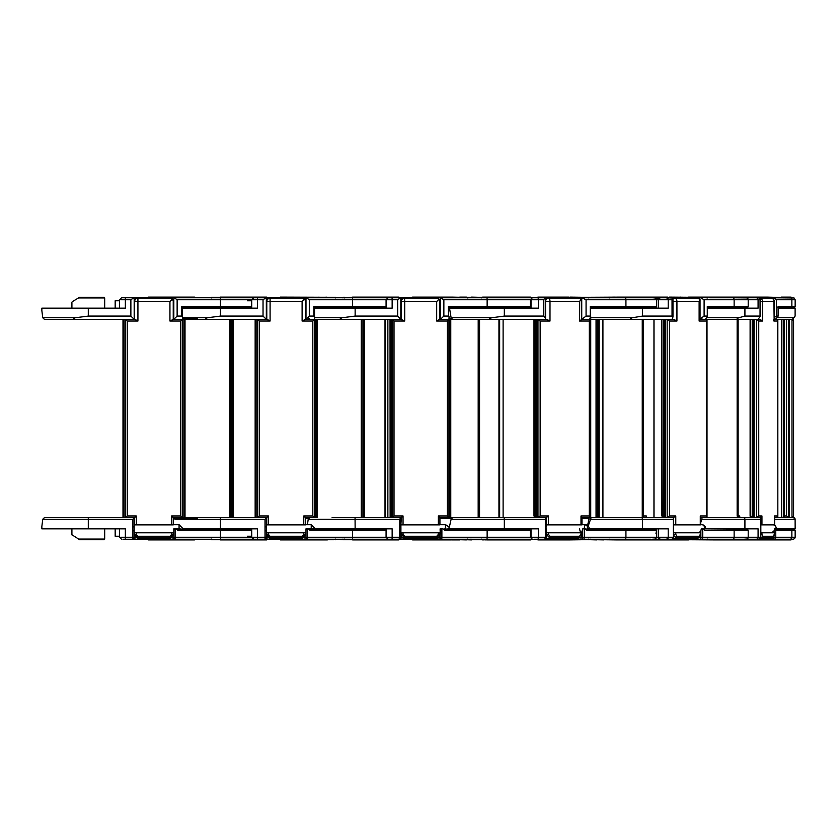 <?xml version="1.0" encoding="UTF-8"?>
<svg xmlns="http://www.w3.org/2000/svg" width="837" height="837" viewBox="0 0 837 837"><rect width="100%" height="100%" fill="white"/><g stroke="black" fill="none" stroke-linecap="round" stroke-linejoin="round"><path stroke-width="1.26" d="M71.909 528.848L71.909 534.749L79.682 539.75A0.659 0.659 0 0 1 79.348 539.645L79.337 539.08L104.688 539.08L104.029 539.75L88.293 539.75L104.029 539.75M104.688 528.848L104.688 539.08M211.437 539.248L163.832 539.248M142.478 539.248L122.924 539.248L142.478 539.248M88.293 539.75L79.693 539.75A0.659 0.659 -164.9 0 1 79.348 539.645C69.973 533.943 69.973 533.943 79.348 539.645A0.659 0.659 0 0 0 79.661 539.75L88.293 539.75M173.824 528.848L173.824 530.804L173.929 528.848L176.178 528.848L178.082 530.491L220.455 530.491L220.455 537.27L175.153 537.27L175.153 528.848M132.863 526.881L134.182 526.881L134.182 530.804L132.863 530.804L132.863 537.27L134.182 537.27L134.182 537.929A1.318 1.318 0 0 1 132.863 539.248L122.924 539.248L125.351 539.248L125.351 528.848L41.86 528.848L41.85 526.494L42.75 519.264L44.434 517.611L134.182 517.611L132.863 519.264L132.863 530.804M104.688 308.152L104.688 297.92L79.337 297.92L79.348 297.355C69.597 303.287 69.597 303.287 79.348 297.355C69.597 303.287 69.597 303.287 79.348 297.355A0.659 0.659 0 0 1 79.693 297.25A0.659 0.659 0 0 0 79.661 297.25L104.029 297.25L79.693 297.25L72.223 301.686M228.166 297.093L220.455 297.093L220.455 297.752L266.333 297.752L228.166 297.752L228.166 297.093L266.71 297.093L266.71 297.752M182.382 318.437L197.501 318.437M182.382 308.152L257.503 308.152L257.503 299.73L220.455 299.73L220.455 297.752L174.106 297.752L177.13 299.73L220.455 299.73L220.455 306.509L181.713 306.509L182.382 307.828L251.717 307.828M181.713 306.509L181.713 316.083L182.382 316.752L182.382 307.828M181.713 316.083L177.13 316.083L173.824 319.389L173.824 297.752L203.935 297.752M174.106 297.752L194.519 297.752L194.519 297.093L148.264 297.093L148.264 297.752M41.85 308.152L41.86 310.632L41.86 308.152L125.351 308.152L125.351 299.73L119.565 299.73L121.543 297.752L186.808 297.752L186.808 297.093M121.647 299.73L119.565 299.73L119.565 308.152L115.171 308.152L115.171 300.755L119.565 300.755M133.91 297.752L130.875 299.73L130.875 316.083L88.293 316.083L88.293 308.152M134.182 297.752L134.182 319.389L130.875 316.083M125.56 517.611L134.611 517.611L136.264 515.958L127.214 515.958L125.56 517.611L125.56 319.389L127.214 321.042L137.927 321.042L135.071 319.389L44.434 319.389L42.75 317.736L75.497 317.736L88.293 316.083M41.86 310.632L42.75 317.736M75.717 319.389L44.434 319.389L75.717 319.389C72.903 319.179 72.829 318.625 75.497 317.736M173.217 319.389L169.942 321.042L180.656 321.042L180.656 515.958L182.309 517.611L182.309 319.389L180.656 321.042M182.382 316.752L182.382 319.389L172.809 319.389M67.284 319.389L88.293 319.389M185.019 319.389L185.019 517.611M122.987 319.389L122.987 517.611M152.7 539.248L157.22 539.248M152.93 539.248L150.608 539.248M228.166 539.907L266.71 539.907L266.71 539.248L220.455 539.248L220.455 539.907L228.166 539.907L228.166 539.248M251.717 529.172L177.611 529.664M176.178 528.848L179.076 528.848L179.076 524.715L179.076 528.848L182.382 529.172M173.824 530.804L173.824 537.929A1.318 1.318 0 0 0 175.153 539.248A1.318 1.318 0 0 1 173.824 537.929L173.824 532.97L169.963 537.772L137.917 537.772L134.611 534.404L136.264 534.404L137.917 536.266L137.917 537.772M197.501 518.563L173.269 518.563M134.182 526.881L134.182 517.611M203.935 539.248L132.863 539.248A1.318 1.318 0 0 0 134.182 537.929L134.182 530.804M119.565 536.245L115.171 536.245L115.171 528.848L119.565 528.848L119.565 537.27L132.863 537.27L132.863 539.248M199.447 517.611L182.309 517.611L182.309 319.389M41.86 528.848L41.86 526.368M144.006 539.248L125.351 539.248M266.333 526.881L266.333 517.643L265.015 519.264L265.015 526.881L266.333 526.881L266.333 530.804L265.015 530.804L265.015 539.248L255.076 539.248L265.015 539.248A1.318 1.318 0 0 0 266.333 537.929L266.333 537.27L266.333 537.929A1.318 1.318 0 0 1 265.015 539.248L220.455 539.248L220.455 537.27L257.503 537.27L257.503 528.848L182.382 528.848M173.238 301.55L173.238 319.389L173.249 301.247L172.391 299.112L169.942 298.244L137.927 298.244L137.927 301.55L134.631 301.55A3.306 3.285 90 0 1 137.927 298.244A3.306 3.306 0 0 0 134.631 301.55L134.642 319.389L134.631 301.55M172.391 299.112L169.942 301.55L169.942 321.042M182.382 319.389L184.297 319.389L184.286 517.611L219.2 517.611M123.583 517.611L123.583 319.389M182.309 517.611L173.269 517.611L173.269 524.883L136.264 524.883L136.264 515.958M134.182 532.97L134.611 534.404L134.611 532.803L173.269 532.803L173.269 534.404L171.616 534.404L169.963 536.266L137.917 536.266M173.269 517.611L171.616 515.958L171.616 524.883M134.611 517.611L134.611 524.883L136.264 524.883M344.352 539.248L344.677 539.75A0.659 0.659 -90 0 1 344.666 539.75L343.358 539.75A0.659 0.659 -90 0 1 343.013 539.645L342.971 539.08L343.013 539.645L336.087 539.248L352.607 539.248L352.607 539.907L398.862 539.907L398.862 539.248L401.017 539.248L352.607 539.248L406.792 539.248M211.499 539.248L220.455 539.75L211.855 539.75A0.659 0.659 0 0 1 211.51 539.645L211.489 539.08M305.986 528.848L305.986 530.804L306.08 528.848L308.34 528.848L310.245 530.491L352.607 530.491L352.607 537.27L307.305 537.27L307.305 528.848M211.489 297.92L211.51 297.355L210.851 297.752L211.51 297.355A0.659 0.659 0 0 1 211.855 297.25L220.455 297.25L211.499 297.752M360.318 297.093L352.607 297.093L352.607 297.752L392.051 297.752L360.318 297.752L360.318 297.093L398.862 297.093L398.862 297.752M314.534 308.152L392.145 308.152L392.145 299.73L352.607 299.73L352.607 297.752L306.258 297.752L309.292 299.73L352.607 299.73L352.607 306.509L313.875 306.509L314.534 307.828L386.077 307.828M325.75 306.509L313.875 306.509L313.875 316.083L314.534 316.752L314.534 307.828M313.875 316.083L309.292 316.083L305.986 319.389L305.986 297.752L336.087 297.752L304.553 297.752L305.411 301.247L305.411 319.389L302.105 321.042L312.818 321.042L312.818 515.958L314.471 517.611L314.471 319.389L312.818 321.042M266.061 297.752L263.038 299.73L257.503 299.73L257.503 297.752L304.553 297.752M247.323 300.755L251.717 300.755M266.333 297.752L266.333 319.389L263.038 316.083L220.455 316.083L220.455 308.152M257.723 517.611L266.762 517.611L268.415 515.958L259.376 515.958L257.723 517.611L257.723 319.389L259.376 321.042L270.089 321.042L267.223 319.389L207.869 319.389C205.065 319.179 204.992 318.625 207.66 317.736L220.455 316.083M314.534 316.752L314.534 319.389L304.961 319.389M329.652 319.389L316.449 319.389L316.449 517.611L309.868 517.611L308.204 519.264L307.441 524.715M247.323 307.828L251.717 308.152L251.717 299.73L253.81 299.73M199.447 319.389L220.455 319.389M207.869 319.389L184.297 319.389M317.181 319.389L317.181 517.611M255.149 319.389L255.149 517.611M284.862 539.248L289.372 539.248M285.082 539.248L282.77 539.248M211.855 539.75A0.659 0.659 -164.9 0 1 211.51 539.645L210.851 539.248L211.51 539.645A0.659 0.659 0 0 0 211.782 539.739M386.077 529.172L309.763 529.664M308.34 528.848L311.228 528.848L311.228 524.715L311.228 528.848L313.415 528.848M305.986 530.804L305.986 537.929A1.318 1.318 0 0 0 307.305 539.248A1.318 1.318 0 0 1 305.986 537.929L305.986 532.97L302.115 537.772L270.069 537.772L266.762 534.404L268.415 534.404L270.069 536.266L270.069 537.772M308.434 518.563L305.421 518.563M257.503 539.248L257.503 537.27L266.333 537.27L266.333 530.804M251.717 536.245L247.323 536.245M387.939 537.27L352.607 537.27L352.607 539.248L271.293 539.248L271.293 538.62M336.087 539.248L295.984 539.248M332.101 517.611L400.902 517.611L399.647 519.264L399.647 537.27L400.902 537.27L400.871 537.929A1.318 1.318 -90 0 1 399.552 539.248L406.73 539.248M266.333 517.643L220.455 517.611L220.455 519.264L265.015 519.264M309.324 529.172L311.228 528.848M328.564 529.172L336.087 529.172L328.564 528.848M247.323 529.172L251.717 528.848L251.717 537.27L253.705 539.248M276.158 539.248L266.71 539.248M270.089 321.042L270.089 301.55L302.105 301.55L304.542 299.112L302.105 298.244L270.089 298.244L270.089 301.55L266.783 301.55A3.306 3.285 90 0 1 270.089 298.244A3.306 3.306 0 0 0 266.783 301.55L266.794 319.389L266.783 301.55M314.534 319.389L342.417 319.389C339.613 319.179 339.571 318.625 342.281 317.736L355.139 316.083L355.139 308.152M314.471 319.389L314.471 517.611L305.421 517.611L303.768 515.958L303.768 524.883L268.415 524.883L268.415 515.958M255.735 319.389L255.735 517.569M266.333 532.97L266.762 534.404L266.762 532.803L305.421 532.803L305.421 534.404L303.768 534.404L302.115 536.266L270.069 536.266M305.421 517.611L305.421 524.883L303.768 524.883M266.762 517.611L266.762 524.883L268.415 524.883M417.339 539.248L532.939 539.248L399.029 539.248L399.647 537.27L392.145 537.27L392.145 528.848L314.534 528.848M440.105 528.848C440.189 533.441 440.314 534.09 440.503 530.804L440.618 528.848L442.909 528.848L444.813 530.491L487.134 530.491L487.134 537.27L441.884 537.27L441.884 528.848M438.483 537.929L439.948 537.929L440.503 530.804L439.948 537.929A1.318 1.318 90 0 0 441.266 539.248M399.647 526.881L400.902 526.881L400.923 528.848L400.902 530.804L399.647 530.804M353.402 297.25L344.352 297.752M482.635 297.093L486.569 297.093L486.569 297.752M344.342 297.92L344.342 297.355L342.385 297.752L343.013 297.355A0.659 0.659 90 0 1 343.358 297.25L344.677 297.25A0.659 0.659 90 0 0 344.342 297.355L343.662 297.752M443.861 299.73L487.134 299.73L487.134 306.509L448.444 306.509L448.444 316.083L443.861 316.083L443.861 299.73L440.398 297.752L532.939 297.752L530.857 297.752L530.857 297.093L486.569 297.093M485.805 297.093L485.795 297.752L485.805 297.093M343.358 297.25L344.677 297.25M343.013 297.355L342.971 297.92L343.013 297.355A0.659 0.659 0 0 1 343.337 297.25M401.247 314.43L401.247 310.527M448.988 318.437L451.373 318.437M449.071 308.152L538.421 308.152L538.421 299.73L531.014 299.73A1.977 1.758 90 0 1 532.771 297.752L650.747 297.752M448.444 306.509L449.071 307.828L530.25 307.828M448.444 316.083L449.071 316.752L448.444 316.083M487.029 297.752L487.134 299.73L530.376 299.73L532.353 297.752L494.594 297.752L494.594 297.093M443.861 316.083L440.398 319.389L440.398 297.752L468.082 297.752M379.799 307.828L386.077 308.152L386.077 299.73L388.054 297.752L443.443 297.752M400.599 297.752L397.669 299.73L392.145 299.73L392.051 297.752L389.289 297.752M397.669 299.73L397.669 316.083L400.808 319.389L400.808 297.752L400.808 319.054M309.868 319.389L308.204 317.736M397.669 316.083L355.139 316.083M400.808 319.389L342.417 319.389M401.77 319.389L392.281 319.389L394.018 321.042L404.71 321.042L401.08 319.389L401.08 314.43M440.398 319.389L439.823 319.389L439.823 301.079L439.069 299.112L436.684 301.55L436.684 321.042L447.387 321.042L447.387 515.958L448.956 517.611L439.927 517.611L476.41 517.611M447.387 321.042L448.956 319.389L449.071 316.752M462.191 319.389L450.766 319.389L450.766 517.611M332.101 319.389L342.406 319.389M417.747 539.248L415.738 539.248M415.822 539.248L414.001 539.248M353.402 539.75L344.666 539.75A0.659 0.659 -90 0 1 344.342 539.645L344.342 539.08M483.399 539.75L485.805 539.907L485.795 539.248M483.399 539.907L482.625 539.907M486.569 539.248L486.569 539.907L530.857 539.907L530.857 539.248L532.771 539.248A1.977 1.758 90 0 1 531.014 537.27L487.134 537.27L487.029 539.248M486.569 539.907L485.805 539.248M650.747 539.248L537.636 539.248A1.977 0.774 -90 0 0 538.421 537.27L538.421 528.848L448.81 528.848M451.373 518.563L439.927 518.563M413.572 539.248L406.259 539.248M400.902 517.674L400.902 526.881L400.881 517.611M530.376 529.287L443.903 529.172M379.799 529.172L386.077 528.848L386.077 537.27L392.145 537.27L392.051 539.248M439.069 299.112L436.527 298.244L404.543 298.244L404.71 301.55L401.247 301.55A3.306 3.306 90 0 1 404.543 298.244A3.306 3.306 0 0 0 401.247 301.55L401.247 319.389L401.247 301.55M450.766 319.389L439.467 319.389L436.684 321.042M392.145 517.611L392.145 319.389L392.281 517.611L394.018 515.958L394.018 321.042M390.136 319.389L390.136 517.611L390.021 319.389M439.927 524.883L439.927 517.611L439.927 524.883L403.047 524.883L403.047 515.958L394.018 515.958M403.047 534.404L404.7 536.266L404.648 537.772L401.31 534.404L403.047 534.404L403.047 532.803L439.927 532.803L439.906 534.738C440.691 536.015 439.54 537.312 436.454 538.62L436.255 537.772M400.902 532.97L403.047 532.803M404.7 536.266L436.705 536.266L438.358 534.404L439.906 534.738M439.927 532.803L439.917 534.404L436.652 537.772L404.648 537.772L404.449 538.62L436.454 538.62L436.705 536.266M392.281 517.611L401.31 517.611L400.902 524.715M446.006 517.611L448.82 517.611M439.917 517.611L438.358 515.958L438.358 524.883M401.31 524.883L403.047 524.883M401.31 517.611L403.047 515.958M609.88 539.248L615.028 539.75L590.755 539.75A0.659 0.659 0 0 1 590.137 539.31L615.561 539.248L615.028 539.248L615.561 539.907L603.812 539.75M481.725 539.248L483.692 539.75M579.476 528.848L580.637 532.803M581.537 532.803L582.793 528.848L585.189 528.848L586.946 530.491L625.93 530.491L625.93 537.27L584.247 537.27L584.247 528.848M544.552 539.248L546.132 537.27L546.027 526.881L546.132 530.804L545.326 530.804L545.766 537.929A1.318 1.214 -90 0 1 544.552 539.248A1.977 0.774 -90 0 0 545.326 537.27L530.376 537.27L532.353 539.248M483.953 297.25L481.725 297.752M590.912 297.25L621.514 297.093L621.514 297.752L631.161 297.752L631.161 297.093L621.514 297.093M466.397 297.25L481.84 297.25A0.659 0.607 90 0 0 481.526 297.355L480.741 297.752M471.534 297.25A0.659 0.607 90 0 0 471.21 297.355L470.792 297.752M664.808 297.093L631.161 297.093M603.812 297.25L615.028 297.093L615.028 297.752M615.561 297.752L615.028 297.093M481.725 297.92L481.526 297.355L471.566 297.093M590.284 306.509L590.284 316.083L586.067 316.083L581.736 319.389L581.736 297.752L586.067 299.73L625.93 299.73L625.93 306.509L590.284 306.509L590.692 316.491M590.284 316.083L590.64 316.752L590.284 316.083M590.692 307.828L655.863 307.828L656.585 306.509L656.595 299.73L658.416 299.73M652.462 297.093L652.462 297.752L631.161 297.752M530.857 297.752L534.456 297.752M532.353 297.752L537.636 297.752A1.977 0.774 -90 0 1 538.421 299.73L543.506 299.73L543.506 316.083L504.324 316.083L504.324 308.152M545.253 297.752L543.506 299.73M479.549 517.611L479.549 319.389L468.929 319.389L491.455 319.389L452.545 319.389L451.112 317.736L491.905 317.736C489.101 318.625 488.954 319.179 491.455 319.389L545.253 319.389L545.515 318.102L543.506 316.083M545.253 298.056L545.253 317.014M449.521 310.632L449.521 308.152L451.112 317.736M491.905 317.736L504.324 316.083M581.736 319.389L579.455 321.042L589.311 321.042L589.311 515.958L590.19 517.611L590.326 319.525L589.311 321.042M602.922 517.611L602.922 319.389L589.604 319.389L590.64 316.752M589.687 297.752L587.26 297.752M548.204 539.248L549.804 539.248M548.622 539.248L545.693 539.248M545.483 539.248L542.721 539.248M541.194 539.248L540.2 539.248M539.206 539.248L540.032 539.248M538.923 539.248L537.636 539.248M537.783 539.248L533.996 539.248M470.739 539.248L471.085 539.572A0.659 0.659 0 0 0 471.534 539.75L481.84 539.75A0.659 0.659 0 0 0 481.84 539.75A0.659 0.607 -90 0 1 481.526 539.645L481.725 539.08M471.566 539.907L471.566 539.75A0.659 0.607 -90 0 1 471.21 539.645L470.98 539.08L471.21 539.645L480.741 539.248M596.865 539.75L603.812 539.907M596.865 539.907L590.912 539.75M621.514 539.907L615.561 539.907L615.561 539.248L621.514 539.248L621.514 539.907L652.462 539.907L652.462 539.248L660.257 539.248A1.977 1.977 90 0 1 658.28 537.27L625.93 537.27A1.977 0.774 -90 0 1 625.155 539.248M582.51 530.804L582.51 537.27L582.249 537.929L579.884 537.929M587.647 525.176L589.07 518.563L581.997 518.563M504.324 528.848L504.324 519.264L545.326 519.264L546.027 517.643L546.132 526.881L545.326 526.881L545.326 530.804M621.514 539.248L631.161 539.248L631.161 539.907M550.725 539.248L557.076 539.248M531.987 539.248L530.857 539.248M557.609 539.248L589.687 539.248M655.988 533.42L656.585 530.491L655.863 529.172L585.618 529.057M655.988 537.27L656.595 537.27L656.585 530.491L625.93 530.491A1.653 0.649 -90 0 0 625.678 529.172M590.19 517.611L581.997 517.611L589.07 517.611L589.07 518.563M546.027 517.643A1.653 0.649 -90 0 0 545.902 517.611L452.545 517.611L451.112 519.264L449.521 526.368M725.993 539.907L713.009 539.907L713.804 539.907L713.009 539.248L725.993 539.248L725.993 539.907L744.072 539.907L744.7 539.248L666.786 539.248A1.977 1.433 -90 0 0 668.208 537.27L668.208 528.848L588.631 528.848M545.515 298.244L546.059 298.244M590.19 319.389L581.443 319.389L581.286 299.112L578.168 298.244L548.706 298.244A3.306 1.297 90 0 1 549.993 301.55L545.557 301.55A3.306 3.149 -90 0 1 548.706 298.244M536.936 517.611L536.936 319.389L546.718 319.389L549.993 321.042L549.993 301.55L579.455 301.55L581.286 299.112L581.443 319.389M537.971 517.611L546.299 517.611L548.465 515.958L540.137 515.958L537.971 517.611L537.971 319.389L540.137 321.042L549.993 321.042M590.723 319.389L590.723 517.611L589.499 517.611M590.723 517.611L598.392 517.611M534.853 319.389L534.853 517.611L533.985 515.958L533.985 319.389M581.997 524.883L581.997 517.475L581.997 524.883L548.465 524.883L548.465 515.958M548.465 534.404L549.982 536.266A1.653 0.649 90 0 1 549.595 537.772L546.299 534.404L548.465 534.404L548.465 532.803L581.997 532.803L581.192 536.758L579.089 537.772L549.595 537.772A9.772 3.829 -90 0 1 548.047 538.62L577.53 538.62A9.772 3.829 90 0 1 575.971 537.772M546.132 532.803L548.465 532.803M579.476 536.266L580.993 534.404L581.997 534.404L581.192 536.758L577.53 538.62A9.772 3.829 90 0 0 579.089 537.772A1.653 0.649 90 0 0 579.476 536.266L549.982 536.266M581.861 534.404L581.997 532.803M581.997 517.611L582.772 517.611M581.861 517.611L580.993 515.958L580.993 524.883M546.299 517.611L546.299 524.883L548.465 524.883M670.458 539.248L713.009 539.248L713.009 539.907L688.558 539.75M606.396 539.75L604.785 539.75M590.106 539.08L590.755 539.75A0.659 0.649 90 0 1 590.231 539.467M699.073 532.803L700.862 530.804L701.291 528.848L703.446 528.848L704.764 530.491L734.133 530.491L734.133 537.27L702.735 537.27L702.735 528.848M673.377 526.881L673.377 530.804M709.724 297.752L744.7 297.752L725.993 297.752L725.993 297.093L713.009 297.093L713.804 297.752M596.823 297.25L598.078 297.25M590.231 297.533A0.659 0.649 90 0 1 590.755 297.25L615.028 297.25L609.88 297.752M688.558 297.25L669.464 297.093M659.064 298.411L658.269 298.411L658.426 297.752L652.462 297.752L659.064 298.139M658.269 297.752L659.064 297.752M658.238 298.411L656.093 298.411M744.166 297.752L744.072 297.093L767.09 297.093L725.993 297.093M713.009 297.093L688.558 297.093L713.009 297.093L713.009 297.752M609.88 297.92L608.719 297.752M700.579 297.752L704.105 299.73L734.133 299.73L734.133 306.509L707.286 306.509L707.265 307.828M707.286 306.509L707.265 316.752L707.286 316.083L704.105 316.083L699.429 319.389M699.429 298.788L699.429 297.752L687.292 298.244M660.184 297.752L687.292 297.752M672.718 297.752L672.038 299.73L668.208 299.73A1.977 1.433 -90 0 0 666.786 297.752L672.969 298.056L672.969 317.014L672.038 316.083L642.523 316.083L642.523 308.152L668.208 308.152L668.208 299.73L658.28 299.73A1.977 1.977 90 0 1 660.257 297.752L652.462 297.752M602.922 319.389L671.954 319.389L672.969 317.014M590.252 317.736L632.469 317.736C629.979 318.625 629.633 319.179 631.422 319.389L591.11 319.389L590.158 317.736M632.469 317.736L642.523 316.083M705.361 319.389L707.265 316.752M707.464 307.828L747.546 307.828L748.205 306.509L734.133 306.509A1.653 1.193 90 0 1 733.662 307.828M590.692 308.152L642.523 308.152M655.842 539.248L658.981 539.248M609.734 539.75L609.88 539.08M680.607 539.248L680.607 539.907L688.558 539.907M680.607 539.907L667.612 539.907L669.642 539.907L669.642 539.248M700.862 530.804L700.862 537.27L698.539 537.929M642.523 528.848L642.523 519.264L673.419 519.264L673.377 517.643L673.785 537.27L671.985 539.248A1.977 1.433 -90 0 0 673.419 537.27L658.259 537.27L660.247 539.248L666.786 539.248M725.993 539.248L736.037 539.248L736.037 539.907M664.222 539.248L659.692 539.248M672.31 539.248L666.074 539.248M673.377 517.643A1.653 1.193 -90 0 0 673.147 517.611L591.11 517.611L588.118 526.368M733.662 529.172A1.653 1.193 -90 0 1 734.133 530.491L748.205 530.491L747.546 529.172L703.415 528.848M672.969 298.244L674.549 298.244A3.306 2.385 90 0 1 676.934 301.55L672.969 301.55M700.035 299.112L699.125 301.55L699.125 321.042L700.046 319.556L700.035 299.112L696.74 298.244L674.549 298.244A3.306 2.501 -90 0 0 672.969 298.997M665.269 517.611L665.269 319.389L673.754 319.389L676.934 321.042L676.934 301.55L699.125 301.55M699.92 319.389L699.125 319.389M699.125 321.042L706.554 321.042L706.501 319.389L707.014 319.901L707.014 517.099L706.501 517.611L706.554 515.958L700.276 515.958L700.276 524.883L675.773 524.883L675.773 515.958L669.506 515.958L669.506 321.042L676.934 321.042M706.501 319.389L700.046 319.389M669.506 515.958L667.173 517.611L667.173 319.389L669.506 321.042M649.167 517.611L663.417 517.611L661.816 515.958L661.816 319.389M663.05 517.569L663.417 319.389M673.785 534.404L675.773 534.404L676.924 536.266A1.653 1.193 90 0 1 676.212 537.772L673.785 535.596M673.785 532.803L700.747 532.803L700.747 534.404L698.424 537.772L676.212 537.772A9.772 7.041 -90 0 1 673.346 538.62L695.568 538.62A9.772 7.041 90 0 1 692.701 537.772M699.251 537.532L698.424 537.772A9.772 7.041 90 0 1 695.568 538.62L699.251 537.532L700.747 532.803M700.747 517.611L759.672 517.611A1.653 1.548 -90 0 1 759.986 517.643L760.749 519.264L760.833 537.27L758.081 537.27L758.081 528.848L705.779 528.848C705.424 526.201 704.126 524.82 701.877 524.715A4.133 2.982 -90 0 1 704.859 528.848L705.779 528.848M667.173 517.611L673.44 517.611L675.773 515.958M700.276 515.958L700.747 524.883M673.785 524.883L675.773 524.883M707.443 539.248L707.066 539.75L713.009 539.75L707.066 539.75L707.453 539.08M691.833 539.75L690.368 539.75M683.118 539.75L682.458 539.75A0.659 0.649 -90 0 1 681.831 539.248M771.745 532.803L774.068 530.804L774.56 528.848L776.14 528.848L776.809 530.491L791.865 530.491L791.865 537.27L775.773 537.27L775.773 528.848M684.237 297.25L685.064 297.25M690.86 297.25L692.848 297.25M712.109 297.25L711.356 297.25M681.831 297.752A0.659 0.649 -90 0 1 682.458 297.25L707.443 297.752M683.118 297.25L681.81 297.92M767.09 297.752L767.09 297.093L790.138 297.752L790.138 297.093L781.308 297.093M790.138 297.752L791.017 297.752L791.017 297.093L790.138 297.093M707.453 297.92L706.292 297.752M682.521 297.752L707.066 297.25M790.013 297.752A1.977 1.852 90 0 1 791.865 299.73L795.15 299.73L794.072 297.962L773.545 297.752L776.474 299.73L791.865 299.73L791.865 306.509L778.107 306.509L777.719 307.828M778.107 306.509L778.107 316.083L777.719 316.752L778.107 316.083L776.474 316.083L774.141 317.547M773.545 297.752L772.216 297.752L772.216 298.411M744.072 297.752L759.264 297.752L760.048 299.73L760.048 316.083L744.92 316.083L744.92 308.152L758.081 308.152L758.081 299.73L748.205 299.73L748.205 306.509M706.554 317.736L738.83 317.736C737.052 318.625 736.56 319.179 737.355 319.389L758.123 319.389L760.258 316.302L760.258 298.83L760.048 299.73L758.081 299.73A1.977 1.852 -90 0 0 756.229 297.752M702.076 319.389L701.772 317.736M738.83 317.736L744.92 316.083M757.244 297.752L772.216 297.752M776.799 317.736L793.968 317.736L792.304 319.389L775.25 319.389L777.719 316.752M778.148 307.828L794.491 307.828L795.15 306.509L791.865 306.509A1.653 1.548 90 0 1 791.247 307.828M707.464 308.152L744.92 308.152M707.296 319.389L750.109 319.389L750.109 515.958L750.119 319.389L750.747 319.389L750.747 515.958L752.819 517.611L752.819 319.389M707.066 539.75L682.458 539.75L706.292 539.248M681.81 539.08L682.521 539.248M781.308 539.907L762.831 539.907L762.831 539.248L781.308 539.248L781.308 539.907L791.017 539.907L791.017 539.248L746.217 539.248M744.072 539.907L767.09 539.907L767.09 539.248M774.068 536.915L772.75 537.929M749.293 539.248L758.897 539.248L760.833 537.27L760.833 518.731L760.749 519.264L744.92 519.264A1.653 1.548 -90 0 0 743.371 517.611M760.749 537.27A1.977 1.852 -90 0 1 758.897 539.248L749.084 539.248A1.977 1.873 -90 0 1 747.692 538.599M762.831 539.248L744.072 539.248L747.169 539.007L748.205 537.27L734.133 537.27A1.977 1.433 -90 0 1 732.71 539.248M781.308 539.248L790.138 539.248L790.138 539.907M744.92 528.848L744.92 519.264L701.772 519.264L702.076 517.611L700.778 517.611M701.772 519.264L700.747 522.633M791.247 529.172A1.653 1.548 -90 0 1 791.865 530.491L795.15 530.491L794.491 529.172L776.485 529.172M760.163 298.328A3.306 3.086 90 0 1 762.549 301.55L773.922 301.55L773.786 299.112L770.835 298.244L760.122 298.244M756.617 517.611L759.829 517.611L756.617 517.611L758.74 515.958L758.74 321.042L756.617 319.389L756.617 517.611L754.137 517.611L754.137 319.389L759.986 319.389L762.549 321.042L762.549 301.55L760.258 301.55M773.398 319.389L773.922 321.042L777.73 321.042L777.835 516.544L777.835 320.456L776.767 319.389L774.141 319.389M774.141 300.378L774.141 320.226L773.922 301.55M774.518 517.057L774.518 515.958L777.73 515.958L776.767 517.611L774.623 517.611M752.819 517.611L752.296 517.611M774.518 515.958L774.518 524.883L761.952 524.883L761.952 515.958L758.74 515.958M760.833 534.404L761.952 534.404L762.538 536.266A1.653 1.548 90 0 1 761.628 537.772L760.833 537.124M760.833 532.803L774.623 532.803L773.932 536.266L762.538 536.266M773.472 537.438L761.628 537.772A9.772 9.134 -90 0 1 760.613 538.181M760.833 524.883L761.952 524.883M759.829 517.611L761.952 515.958L759.714 515.958M746.573 517.611L724.005 517.611M761.157 539.08L760.488 539.75L758.259 539.75L758.824 539.08M744.145 539.75L758.259 539.75A0.659 0.565 90 0 0 758.814 539.248M755.068 297.25L756.24 297.25M761.157 297.92L758.259 297.25A0.659 0.565 90 0 1 758.814 297.752M744.072 297.25L757.851 297.752M758.824 297.92L758.27 297.355L744.072 297.355M791.017 297.752L791.666 297.752M793.968 317.736L795.108 316.083L795.108 308.152L795.108 316.083M781.873 319.389L781.685 515.958L781.695 319.389M778.148 308.152L795.15 308.152M790.013 539.248A1.977 1.852 -90 0 0 791.865 537.27L795.15 537.27L795.024 537.95L793.612 539.206L791.363 539.248M773.67 524.883L775.449 525.96L776.61 528.848L795.15 528.848L795.108 519.264A1.653 1.653 90 0 0 793.455 517.611L776.767 517.611L793.581 517.611L795.15 519.264L774.623 519.264M793.57 515.958L791.99 517.611L791.99 319.389L793.57 320.979L793.57 516.021L793.57 321.042M786.55 319.389L788.768 319.389L788.768 517.611L786.55 515.958L786.55 319.389M774.518 517.611L781.842 517.611L781.695 515.958A1.653 1.653 90 0 0 781.842 516.649L781.685 515.958M783.38 517.611L783.38 515.958A1.653 1.653 90 0 0 785.022 517.611C789.333 517.611 789.333 517.611 785.022 517.611M665.174 297.752L665.174 297.093L667.612 297.093L667.612 297.752M777.5 319.389L775.25 319.389M661.397 539.248L661.397 539.907L665.174 539.907L665.08 539.248M661.397 539.907L652.462 539.907M664.808 539.907L667.612 539.907L665.174 539.907L665.174 539.248M739.751 517.611L739.751 515.958L737.146 515.958L737.251 319.389M568.878 297.093L537.877 297.093L537.877 297.752M569.945 297.752L569.945 297.093L590.378 297.376M568.281 539.248L568.281 539.907L569.945 539.907L568.878 539.907M568.281 539.907L558.185 539.907L558.185 539.248M537.877 539.248L537.877 539.907L558.185 539.907M590.378 539.624L569.945 539.907L569.945 539.248M646.29 517.611L646.29 515.958L642.994 515.958M579.141 539.75L588.275 539.248M579.141 297.25L589.122 297.25M451.227 297.752L451.227 297.093L412.557 297.093L412.557 297.752M588.275 297.752L588.108 297.25L590.378 297.25M588.108 297.25L588.108 297.25A0.659 0.628 90 0 1 588.432 297.355L588.275 297.92M451.572 297.752L451.572 297.093L459.775 297.25M466.397 297.093L459.775 297.093M589.196 297.752L588.432 297.355L590.378 297.355M478.618 517.611L478.618 319.389L479.099 517.611M589.122 539.75L588.108 539.75A0.659 0.628 -90 0 0 588.432 539.645L590.378 539.645M588.275 539.08L588.432 539.645L589.196 539.248M451.227 539.248L451.227 539.907L446.403 539.907L446.403 539.248M412.557 539.248L412.557 539.907L446.403 539.907M470.792 539.248L471.221 539.907L466.397 539.75M459.775 539.75L466.397 539.907M459.775 539.907L451.572 539.907L451.572 539.248M467.517 539.08L467.998 539.645A0.659 0.659 -90 0 1 467.684 539.75L467.674 539.75A0.659 0.659 -90 0 0 467.674 539.75L451.572 539.75L467.506 539.248M458.519 297.25L467.653 297.25A0.659 0.659 90 0 1 467.998 297.355L468.647 297.752L467.517 297.355L467.517 297.92M467.642 297.25L467.653 297.25A0.659 0.659 0 0 1 468.009 297.355L468.029 297.92L467.998 297.355M327.121 297.25L280.426 297.093L280.426 297.752M467.172 297.25A0.659 0.659 90 0 1 467.517 297.355L468.176 297.752M326.367 297.752L326.231 297.093L326.242 297.752M467.998 539.645L468.647 539.248L467.998 539.645A0.659 0.659 0 0 1 467.684 539.75L467.172 539.75A0.659 0.659 -90 0 0 467.517 539.645L468.176 539.248M327.403 539.907L326.242 539.907L326.242 539.248L325.959 539.907L325.959 539.248M280.426 539.248L280.426 539.907L325.959 539.907M349.814 517.611L342.49 517.611M326.681 539.75L335.627 539.248M326.681 297.25L335.281 297.25A0.659 0.659 0 0 1 335.627 297.355L336.275 297.752L335.627 297.355A0.659 0.659 0 0 0 335.292 297.25L326.681 297.25M335.637 297.92L335.627 297.355L335.637 297.92M229.955 517.611L229.955 319.389M232.592 319.389L232.592 517.611M335.281 539.75A0.659 0.659 164.5 0 0 335.627 539.645L336.275 539.248L335.627 539.645L335.637 539.08M333.733 539.75L329.684 539.75M148.264 539.248L148.264 539.907L194.519 539.907L194.519 539.248M177.13 316.083L177.13 299.73M251.717 306.509L220.455 306.509L220.455 307.828M172.401 297.752L172.401 299.123M135.615 299.196L135.615 297.752M130.875 299.73L125.351 299.73L125.351 297.752M175.153 539.248L175.153 537.27L173.824 537.27M121.647 537.27L119.565 537.27L121.543 539.248L119.565 537.27M139.141 539.248L139.141 538.62M135.897 537.929L134.182 537.929M168.875 539.248L168.875 538.62M173.824 537.929L171.983 537.929M220.455 529.172L220.455 530.491L251.717 530.491M88.293 528.848L88.293 517.611M42.75 519.264L132.863 519.264M137.927 321.042L137.927 301.55L169.942 301.55M182.968 319.389L182.968 517.611M124.901 517.611L124.901 319.389M127.214 515.958L127.214 321.042M180.656 515.958L171.616 515.958M171.616 534.404L171.616 532.803M136.264 532.803L136.264 534.404M169.963 536.266L169.963 537.772M309.292 316.083L309.292 299.73M386.077 306.509L352.607 306.509L352.607 307.828M267.767 299.196L267.767 297.752M263.038 299.73L263.038 316.083M182.382 317.736L207.66 317.736M307.305 539.248L307.305 537.27L305.986 537.27M265.015 526.881L265.015 530.804M253.81 537.27L251.717 537.27M268.049 537.929L266.333 537.929M301.027 539.248L301.027 538.62M305.986 537.929L304.134 537.929M360.318 539.907L360.318 539.248M352.607 529.172L352.607 530.491L386.077 530.491M220.455 528.848L220.455 519.264L174.902 519.264M305.39 319.389L305.39 301.55M302.105 301.55L302.105 321.042M315.13 319.389L315.13 517.611M257.064 517.611L257.064 319.389M259.376 515.958L259.376 321.042M312.818 515.958L303.768 515.958M303.768 534.404L303.768 532.803M268.415 532.803L268.415 534.404M302.115 536.266L302.115 537.772M439.927 524.715L445.556 524.715L445.765 528.848L443.694 529.057M445.765 529.172L448.904 528.848C450.065 528.011 448.956 526.63 445.556 524.715L445.347 528.848M530.376 306.509L487.134 306.509L487.103 307.828M438.19 297.752L438.19 298.589M401.457 300.399L401.457 297.752M386.077 299.73L387.939 299.73M314.534 317.736L342.281 317.736M387.866 517.611L387.866 319.389M385.093 319.389L385.093 517.611M385.01 517.611L385.01 319.389L385.01 517.611M342.385 539.248L343.662 539.248M400.902 537.27L400.902 530.804L400.902 537.27L399.552 539.248M440.471 537.929A1.318 1.318 -90 0 0 441.79 539.248L441.884 537.27L440.503 537.27M399.029 539.248L389.289 539.248M404.982 539.248L405.045 538.62M402.419 537.929L400.881 537.929M434.685 539.248L434.738 538.62M494.594 539.907L494.594 539.248M487.103 529.172L487.134 530.491L530.376 530.491M355.139 528.848L355.055 517.611M308.204 519.264L399.647 519.264M439.791 319.389L439.791 301.55M404.71 321.042L404.71 301.55L436.684 301.55M449.448 319.389L449.448 517.611M448.956 517.601L448.956 319.399M391.454 517.611L391.454 319.389M447.387 515.958L438.358 515.958M438.358 534.404L438.358 532.803M401.31 532.803L401.31 534.404L400.902 533.106M404.25 537.752L404.449 538.62L401.76 537.26L400.902 533.274M531.014 528.848L531.014 537.27M589.279 528.848L587.532 528.848A4.133 1.622 -90 0 0 585.921 524.715A4.133 1.622 -90 0 0 584.299 528.848M590.64 316.271L590.64 307.828M586.067 316.083L586.067 299.73M625.93 299.73L656.595 299.73L654.618 297.752L625.155 297.752A1.977 0.774 90 0 1 625.93 299.73M656.585 306.509L625.93 306.509A1.653 0.649 90 0 1 625.678 307.828M491.455 319.389L452.545 319.389L491.455 319.389M531.014 299.73L531.014 308.152M503.11 517.611L503.11 319.389M499.647 319.389L499.647 517.611M498.998 517.611L498.998 319.389M582.249 537.929A1.318 1.214 -90 0 0 583.473 539.248A1.977 0.774 90 0 0 584.247 537.27L582.51 537.27M545.326 519.264L545.326 526.881M546.027 526.881L546.027 518.218M546.027 537.27L546.027 530.804M571.211 539.248L571.661 538.62M578.367 538.536A1.318 1.214 90 0 0 579.445 539.248M451.112 519.264L504.324 519.264A1.653 0.649 -90 0 0 503.675 517.611M545.515 301.55L545.557 319.389M579.455 301.55L579.455 321.042M590.19 517.099L590.19 319.901M536.067 517.611L536.067 319.389M540.137 515.958L540.137 321.042M589.311 515.958L580.993 515.958M580.993 534.404L580.993 532.803M546.299 532.803L546.299 534.404A6.466 2.532 90 0 1 546.132 534.634M546.132 537.312A9.772 3.829 -90 0 0 548.047 538.62L546.006 538.107M658.28 528.848L658.416 537.27M669.642 297.752L669.642 297.093M657.924 298.411L657.924 297.752M609.734 297.25L590.524 297.355M704.105 316.083L704.105 299.73M734.133 299.73L748.205 299.73L746.928 297.878L732.71 297.752A1.977 1.433 90 0 1 734.133 299.73M680.607 297.752L680.607 297.093M715.028 297.752L715.028 297.093M736.037 297.752L736.037 297.093M672.038 299.73L672.038 316.083M631.422 319.389L591.11 319.389L631.422 319.389M658.28 299.73L658.28 308.152M596.237 319.389L596.237 517.611L596.247 319.389M642.251 319.389L642.251 517.611M599.177 319.389L599.177 517.611M597.974 319.389L597.974 517.611L597.995 319.389M590.388 539.248L608.719 539.248M700.391 537.929A1.318 0.921 -90 0 0 701.301 539.248A1.977 1.433 90 0 0 702.735 537.27L700.862 537.27M673.419 519.264L673.419 537.27M685.022 539.248A1.318 0.952 -90 0 0 685.838 538.62M693.12 538.62A1.318 0.921 90 0 0 693.904 539.248M715.028 539.907L715.028 539.248M590.158 519.264L642.523 519.264A1.653 1.193 -90 0 0 641.341 517.611M706.554 321.042L706.554 515.958M664.327 517.611L664.327 319.389M700.276 534.404L699.136 536.266L676.924 536.266M675.773 532.803L675.773 534.404M699.136 536.266A1.653 1.193 90 0 1 698.424 537.772M773.608 524.883A4.133 3.861 -90 0 1 776.391 528.848L775.658 528.848M776.474 316.083L776.474 299.73M762.863 297.093L762.863 297.752M747.692 298.401A1.977 1.873 -90 0 1 749.084 297.752M774.068 530.804L774.068 532.803M773.451 537.929L773.922 539.248A1.977 1.852 90 0 0 775.773 537.27L774.068 537.27M756.229 539.248A1.977 1.852 -90 0 0 758.081 537.27L748.205 537.27L748.205 530.491M763.919 538.62L764.317 539.248M762.863 539.248L762.863 539.907M758.74 321.042L762.549 321.042M753.29 517.611L753.29 319.389M750.109 515.958L751.762 517.611A1.653 1.653 -90 0 1 750.119 515.958L750.747 515.958M761.952 532.803L761.952 534.404M773.932 536.266A1.653 1.548 90 0 1 773.011 537.772A9.772 9.134 90 0 1 769.297 538.62L760.31 538.62M744.072 539.645L757.851 539.248M795.108 519.264L795.15 528.848M793.152 319.891L793.152 318.646L793.152 319.891M789.343 517.611L789.343 319.389M793.214 517.611L793.214 517.036L793.214 517.611M786.55 515.958L784.154 515.958L784.154 319.389M783.526 319.389L783.38 515.958M784.154 515.958L783.526 515.958A1.653 1.653 -90 0 0 785.179 517.611L785.702 517.611A1.653 1.548 90 0 1 784.154 515.958M661.397 297.752L661.397 297.093M665.08 297.752L665.08 297.093M654.021 517.611L654.021 319.389M739.615 517.611A1.653 1.496 90 0 1 738.129 515.958L738.129 319.389M738.883 517.611A1.653 1.643 -90 0 1 737.251 515.958M558.185 297.752L558.185 297.093M548.089 297.752L548.089 297.093M568.281 297.752L568.281 297.093M548.089 539.248L548.089 539.907M644.542 517.611A1.653 1.099 90 0 1 643.444 515.958L643.444 319.389M446.403 297.752L446.403 297.093M437.019 297.752L437.019 297.093M478.199 517.611L478.199 319.389L478.168 517.611M479.13 319.389L479.13 517.611M437.019 539.248L437.019 539.907M325.959 297.752L325.959 297.093M318.123 297.752L318.123 297.093M364.472 517.611L364.472 319.389M361.281 517.611L361.281 319.389L361.281 517.611M363.823 319.389L363.823 517.611L363.823 319.389M361.929 517.611L361.929 319.389M363.248 319.389L363.248 517.611M318.123 539.248L318.123 539.907M233.261 517.611L233.261 319.389M230.614 517.611L230.614 319.389M231.933 319.389L231.933 517.611M186.808 539.248L186.808 539.907M173.269 524.715L179.076 524.715L182.382 528.021M104.688 297.92L104.029 297.25M119.565 299.73L121.543 297.752M71.909 308.152L71.909 302.251M71.909 534.749L72.223 535.314M173.269 535.314L169.963 538.62L137.917 538.62L134.611 535.314M305.421 524.715L311.228 524.715L314.534 528.021M251.717 299.73L253.705 297.752M305.421 535.314L302.115 538.62L270.069 538.62L266.762 535.314M386.077 537.27L388.054 539.248M448.956 319.389L448.956 517.611M581.997 524.715L585.921 524.715L588.275 525.646L589.541 528.848M471.503 297.25A0.659 0.659 0 0 0 471.085 297.428L470.739 297.752M545.515 297.752L545.515 318.102M530.376 308.152L530.376 299.73M498.946 319.389L498.946 517.611M530.376 528.848L530.376 537.27M656.595 537.27L655.517 539.038L652.462 539.248M700.747 524.715L701.877 524.715M658.499 297.752L658.499 298.411M590.723 297.261A0.659 0.659 0 0 0 590.137 297.69L590.116 297.752M707.464 316.271L707.464 307.263M658.259 308.152L658.259 299.73L660.247 297.752M596.049 517.611L596.049 319.389M642.994 319.389L642.994 517.611M597.785 319.389L597.785 517.611M667.612 539.907L667.612 539.248M658.259 528.848L658.259 537.27M681.433 539.08L682.092 539.75M778.148 316.135L778.148 306.876M795.15 299.73L795.15 306.509M762.831 297.093L762.831 297.752M681.433 297.92L682.092 297.25M737.355 319.389L705.497 319.389M795.15 537.27L795.15 530.491M774.623 532.803L773.189 537.731L769.297 538.62M774.623 524.883L774.623 516.544M787.471 319.389L788.276 319.389M653.959 319.389L653.959 517.611M781.842 517.611L777.217 517.611M737.146 319.389L737.146 515.958L738.799 517.611M666.587 539.08L667.256 539.75M666.587 297.92L667.256 297.25M731.716 517.611L729.759 517.611"/></g></svg>
